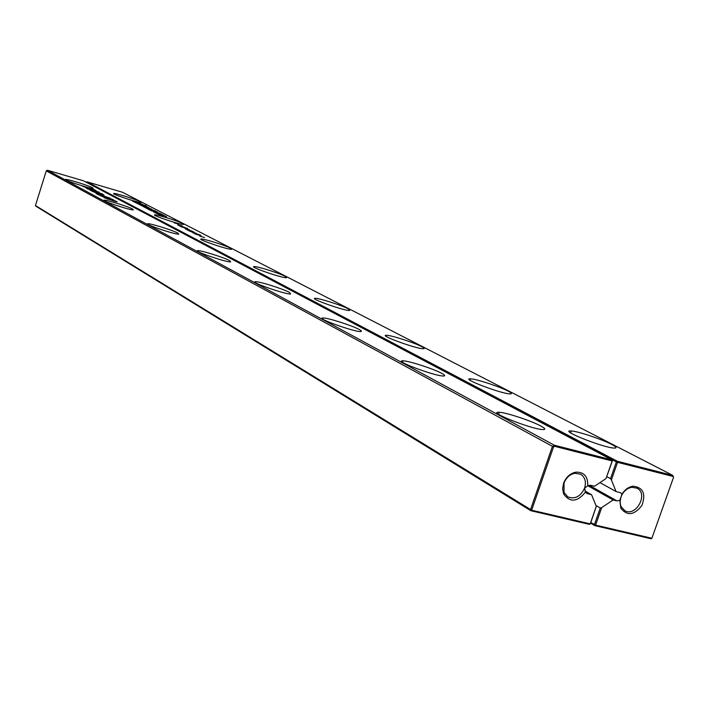 <?xml version="1.0" encoding="UTF-8"?>
<svg xmlns="http://www.w3.org/2000/svg" width="709" height="709" viewBox="0 0 709 709"><rect width="100%" height="100%" fill="white"/><g stroke="black" fill="none" stroke-linecap="round" stroke-linejoin="round"><path stroke-width="1.06" d="M590.588 523.127L594.824 525.635L651.119 538.769L651.89 538.264L673.55 477.317L651.89 538.264L595.578 525.121L601.702 507.626L600.266 507.999L595.968 505.526M673.55 477.317L672.814 475.402L122.32 192.192L86.95 181.823L617.353 461.275L672.814 475.402L673.408 477.414M152.143 210.564L149.688 209.377L155.466 211.06L157.77 212.301L152.116 210.644M178.491 224.895L181.841 225.861L178.491 224.895M174.166 222.839L178.712 224.15L174.166 222.839M182.647 223.53L183.48 224.416C181.087 225.09 150.973 215.057 154.766 214.845C156.441 214.278 178.003 221.004 182.647 223.53M179.12 225.701L182.559 226.525L177.658 224.939L182.381 226.153L178.934 225.347L185.217 227.624L179.12 225.701M230.576 248.212L231.559 249.293C228.511 249.949 196.623 239.163 201.134 239.004C203.235 238.463 225.382 245.394 230.576 248.212M191.421 230.842L194.018 232.197L188.86 230.771L192.963 231.781L187.247 229.929L191.687 231.116L185.98 229.273L191.403 230.912M193.087 232.649L200.895 235.308L193.008 232.889M196.313 233.367L189.852 231.223L196.304 233.376M194.948 233.766L200.824 235.743L194.895 233.917M199.823 236.177L204.493 237.515L199.823 236.177M185.076 228.555L189.463 229.813L185.049 228.617M180.352 226.339L185.767 227.908L180.352 226.339M186.396 228.378L181.398 226.818L186.396 228.378M187.637 228.449L186.467 228.032L187.637 228.449M348.279 308.814L349.643 310.498C344.565 310.985 308.504 298.241 315.177 298.329C318.474 297.913 341.694 305.278 348.279 308.814M285.275 276.377L286.436 277.715C282.51 278.318 248.655 266.646 254.106 266.575C256.729 266.079 279.435 273.222 285.275 276.377M144.007 205.123L137.36 202.969L142.385 204.396L143.9 205.45M132.61 200.798L150.556 210.422L159.179 213.258L166.562 216.768L160.163 213.462L151.522 210.617L132.53 201.055M146.878 207.923L155.058 210.848L146.878 207.923M134.462 201.489L142.208 204.201L134.462 201.489M159.454 214.543L155.519 212.966L161.546 214.792L163.292 215.758L161.785 215.385L157.451 213.631L159.41 214.694M153.472 211.699L159.445 213.693L154.81 212.638L153.472 211.699M146.205 207.267L151.664 209.155L146.125 207.533M144.051 206.106L148.934 207.684L140.258 204.484L145.974 206.151L147.011 206.691L144.007 206.248M146.125 205.805L144.92 205.45L146.089 205.92M144.671 205.318L145.877 205.672L144.671 205.318M140.302 201.728L141.011 202.455C139.115 203.128 110.595 193.734 113.821 193.495C115.168 192.919 136.128 199.442 140.302 201.728M611.601 444.392C616.582 447.016 617.344 448.239 613.888 448.061C602.242 447.432 557.974 429.583 571.268 430.957C577.729 431.223 601.914 439.279 611.601 444.392M508.114 391.111C511.73 393.008 512.368 393.929 510.028 393.894C501.272 393.841 460.035 378.11 470.457 378.845C475.65 378.792 499.632 386.6 508.114 391.111M421.625 346.577C424.31 347.986 424.851 348.695 423.246 348.731C416.608 349.023 378.092 334.949 386.378 335.286C390.517 335.011 414.171 342.598 421.625 346.577M606.833 476.67L610.529 478.681L611.397 479.922L617.557 462.339L673.036 476.457M611.397 479.922L616.059 491.532L599.965 482.616M589.126 485.266L616.972 500.9L619.843 500.297L620.8 508.185C627.155 516.179 634.192 515.283 641.902 505.49C646.112 493.765 643.143 487.34 632.986 486.197C628.431 486.941 624.753 489.635 621.961 494.279L620.632 492.755L616.059 491.532M616.972 500.9L613.099 499.96L601.702 507.626M610.529 478.681L616.396 461.905L617.557 462.339L617.353 461.275L616.396 461.905L86.383 182.142L86.95 181.823M613.099 499.96L587.867 485.771M619.843 500.297L621.961 494.279M590.801 522.524L595.578 525.121L594.824 525.635L594.426 524.678L600.266 507.999M620.978 497L620.136 501.352L620.481 504.808L621.137 506.669L624.656 510.569C635.734 517.517 648.824 493.889 637.054 488.191L631.879 487.287C626.836 488.235 623.211 491.479 620.978 497M153.312 210.6L155.927 211.654L153.179 211.016M194.798 233.199L197.492 234.183L194.798 233.199M193.273 232.499L190.801 231.542L193.247 232.57M197.66 234.564L199.929 235.45L197.607 234.732M140.169 204.121L143.2 205.078L139.248 203.616L140.116 204.316M155.865 212.656L157.637 213.072L154.97 212.195L155.803 212.86M154.97 212.195L154.828 212.638M612.354 460.877L611.964 459.902L612.354 460.877L606.009 478.575L594.532 486.25L590.606 485.284L587.681 485.887C588.133 476.616 584.225 472.034 575.965 472.15C570.196 473.337 566.066 477.051 563.575 483.299L562.627 488.811L563.602 493.916C570.018 502.77 577.339 502.123 585.563 491.966L586.875 493.482L591.572 494.74L596.304 506.341L590.18 523.862L531.644 510.196L553.534 446.936L554.518 446.289L612.168 460.965L606.009 478.575M83.538 180.822L611.964 459.902L554.332 445.217L47.423 170.231L83.538 180.822M95.937 193.46L110.205 198.157L98.108 194.275L100.217 195.409L98.79 194.993L95.937 193.46M109.416 198.272L113.387 199.743L111.375 199.486L100.589 195.852L109.39 198.378M114.831 201.329L103.984 197.669L115.39 200.957L117.118 201.826L114.831 201.329M132.636 209.049L133.345 209.873C131.05 210.617 100.403 200.487 104.117 200.213C105.747 199.575 128.223 206.549 132.636 209.049M229.689 260.646L230.682 261.896C226.853 262.605 192.361 250.826 197.74 250.667C200.346 250.082 224.106 257.509 229.689 260.646M177.915 233.119L178.757 234.13C175.805 234.874 143.333 223.991 147.773 223.752C149.838 223.131 172.961 230.328 177.915 233.119M540.825 426.02C545.425 428.528 546.01 429.698 542.562 429.548C530.633 429.034 485.736 411.034 499.313 412.284C506.058 412.478 531.395 420.854 540.825 426.02M441.742 373.351C445.039 375.141 445.553 376.027 443.276 376.009C434.431 376.089 392.467 360.225 403.004 360.828C408.349 360.686 433.518 368.822 441.742 373.351M289.467 292.409L290.619 293.996C285.612 294.607 248.868 281.748 255.488 281.721C258.803 281.216 283.139 288.882 289.467 292.409M359.233 329.499C361.661 330.802 362.104 331.484 360.571 331.537C353.951 331.954 314.716 317.765 323.003 317.978C327.212 317.605 352.036 325.502 359.233 329.499M100.687 194.78L97.656 193.504L100.687 194.78M92.693 187.823L93.304 188.497C91.496 189.232 62.489 179.74 65.636 179.448C66.938 178.819 88.74 185.572 92.693 187.823M87.304 188.816L99.145 192.148L91.824 190.694L102.442 193.912L90.078 190.304L97.408 191.758L87.304 188.816M90.335 189.064L86.064 188.151L89.378 188.55L82.661 186.316L94.909 189.897L96.504 191.102L90.335 189.064M98.418 193.424L102.796 194.301L104.072 195.152L97.496 193.335L91.931 191.2L98.365 193.584M587.681 485.887L584.588 488.12L585.563 491.966M584.925 490.965L591.572 494.74M590.375 523.729L589.418 524.376L590.375 523.729L596.304 506.341M589.418 524.376L530.899 510.728L35.742 206.106L35.45 205.53L46.271 170.878L47.423 170.231M584.588 488.12C586.396 481.854 585.085 477.228 580.662 474.241L574.937 473.266C569.85 474.312 566.207 477.591 564.018 483.104L564.036 492.454L567.803 496.876C574.928 499.499 580.529 496.584 584.588 488.12M35.45 205.53L531.644 510.196L530.899 510.728L530.483 509.744L552.364 446.502L554.332 445.217L554.518 446.289M553.534 446.936L46.271 170.878M106.182 197.412L102.486 196.411L103.833 197.129L112.093 199.468L106.182 197.412M109.594 199.247L105.889 198.236L107.245 198.963L115.54 201.303L109.594 199.247M90.149 188.621L95.6 190.686L93.996 189.746L90.016 189.028M586.228 492.977L587.637 493.783M314.947 299.021L315.177 298.329M253.937 267.089L254.106 266.575M570.612 432.853L571.268 430.957M470.005 380.184L470.457 378.845M386.059 336.243L386.378 335.286M621.137 506.669L620.8 508.185M631.879 487.287L632.986 486.197M574.937 473.266L575.965 472.15M564.036 492.454L563.602 493.916M197.572 251.172L197.74 250.667M498.631 414.286L499.313 412.284M402.544 362.219L403.004 360.828M255.267 282.421L255.488 281.721M322.684 318.953L323.003 317.978"/></g></svg>
